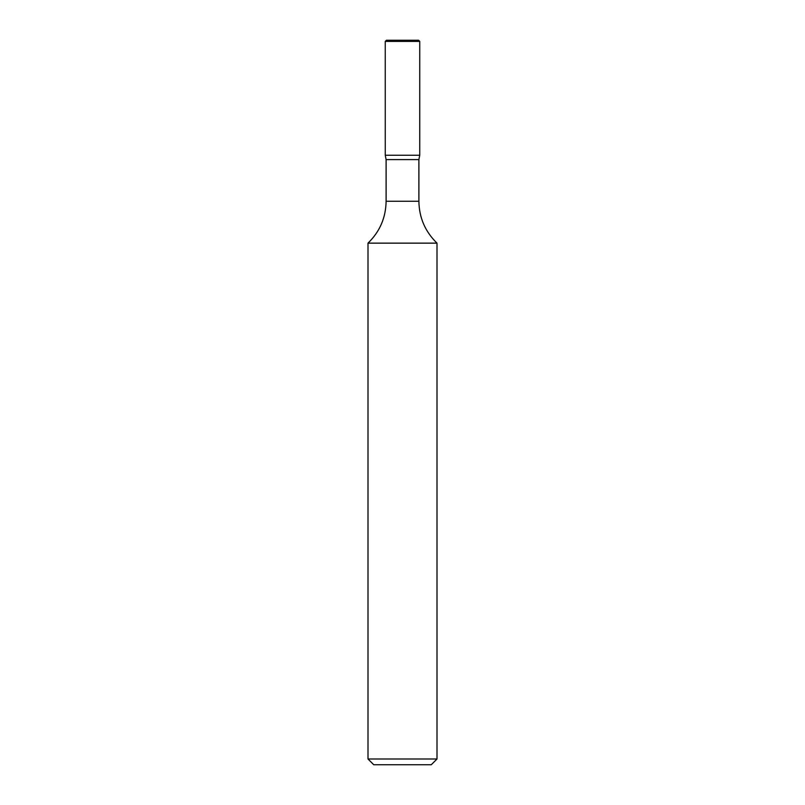 <?xml version="1.0" encoding="UTF-8"?>
<svg xmlns="http://www.w3.org/2000/svg" width="805" height="805" viewBox="0 0 805 805"><rect width="100%" height="100%" fill="white"/><g stroke="black" fill="none" stroke-linecap="round" stroke-linejoin="round"><path stroke-width="1.21" d="M437.004 759.004L367.996 759.004L373.751 764.75L431.249 764.75L437.004 759.004L437.004 243.14C425.191 231.669 419.153 217.712 418.892 201.25L418.892 159.591L419.737 155.254L385.263 155.254L386.108 159.591L418.892 159.591M385.253 41.397L385.263 155.254L419.737 155.254L419.747 41.397L385.253 41.397L386.4 40.25L418.6 40.25L419.747 41.397M367.996 759.004L367.996 243.14C379.809 231.669 385.847 217.712 386.108 201.25L386.108 159.591M367.996 243.14L437.004 243.14M402.5 41.397L402.5 40.25L386.4 40.25M386.108 201.25L418.892 201.25"/></g></svg>
